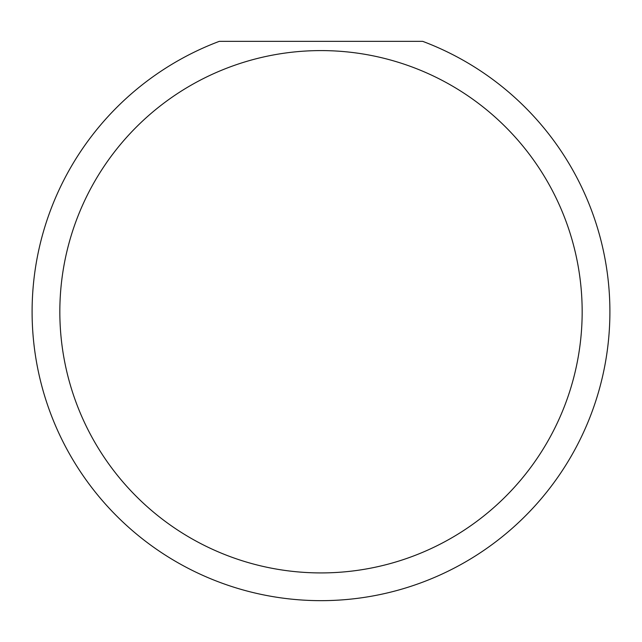 <?xml version="1.0" encoding="UTF-8"?>
<svg xmlns="http://www.w3.org/2000/svg" width="642" height="642" viewBox="0 0 642 642"><rect width="100%" height="100%" fill="white"/><g stroke="black" fill="none" stroke-linecap="round" stroke-linejoin="round"><path stroke-width="0.96" d="M582.166 311.755A261.166 261.166 0 0 0 321 50.59A261.166 261.166 0 0 0 59.834 311.755A261.166 261.166 0 0 0 321 572.921A261.166 261.166 0 0 0 582.166 311.755M422.693 41.345A288.9 288.9 0 0 1 321 600.655A288.9 288.9 0 0 1 219.307 41.345L422.693 41.345"/></g></svg>
